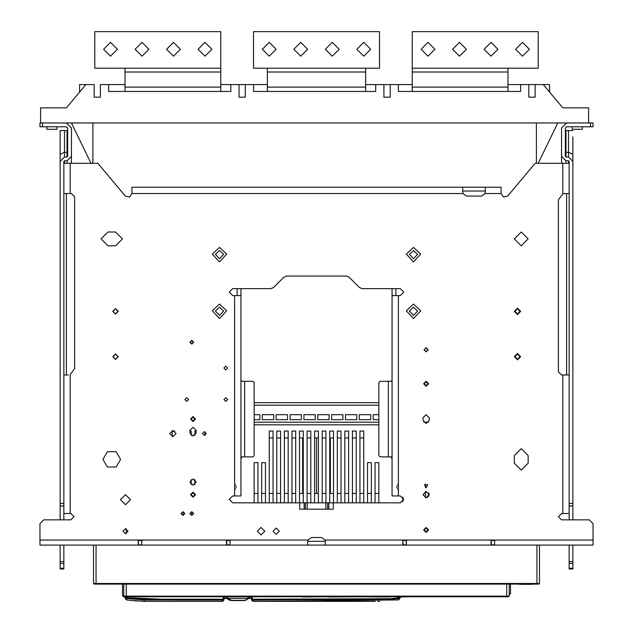 <?xml version="1.0" encoding="UTF-8"?>
<svg xmlns="http://www.w3.org/2000/svg" width="633" height="633" viewBox="0 0 633 633"><rect width="100%" height="100%" fill="white"/><g stroke="black" fill="none" stroke-linecap="round" stroke-linejoin="round"><path stroke-width="0.95" d="M305.359 502.855L333.29 502.855L333.29 509.154L299.71 509.154L299.71 502.855L305.359 502.855L305.359 509.154M397.421 484.838L398.394 483.889L398.394 495.924L392.096 495.924L392.096 494.666M392.096 288.672L392.096 295.603L398.394 295.603L398.394 483.889M388.314 381.272L388.314 456.868L391.131 456.868L380.124 456.868L378.866 455.61L378.866 382.53L380.124 381.272L391.131 381.272L392.096 380.314L392.096 371.191M392.096 485.843L392.096 487.109M240.904 459.384L240.904 380.314L241.869 381.272L252.876 381.272L254.134 382.53L254.134 455.61L252.876 456.868L241.869 456.868L240.904 458.885M237.13 295.603L237.13 288.672M240.904 380.314L240.904 371.191M395.87 295.603L395.87 288.672M240.904 487.109L240.904 485.843M299.71 502.855L232.715 502.855L229.249 499.39L232.715 495.924L240.904 495.924L240.904 494.666M235.579 488.747L234.606 489.697L234.606 295.603L240.904 295.603L240.904 288.672M494.46 540.424L491.311 540.424L491.311 544.839L494.46 544.839L494.721 540.02L593.05 540.02L593.05 523.641L589.268 519.867L561.55 519.867L558.401 516.71L561.55 513.561L569.114 513.561M63.886 193.548L71.45 193.548L74.599 196.697L74.599 368.675L70.192 374.681L70.192 513.561L63.886 513.561M562.808 513.561L562.808 374.973L569.114 374.973M485.107 193.548L481.547 196.064L466.426 196.064L462.865 193.548L462.652 187.249L485.329 187.249L485.107 193.548L501.075 193.548L503.567 197.1L507.753 195.977L535.091 163.314L569.114 163.314M569.114 193.548L563.481 193.666M501.075 193.548L501.075 187.249L485.329 187.249M485.329 191.031L462.652 191.031M135.707 187.249L131.925 187.249L131.925 193.548L129.433 197.1L125.247 195.977L97.909 163.314L63.886 163.314L63.886 161.423L63.886 519.867M63.886 374.973L68.301 374.973M593.05 540.02L593.05 545.06L93.494 545.06L93.494 583.491L93.494 545.06L39.95 545.06L39.95 540.02L138.279 540.02L138.279 545.06L138.896 545.06M307.765 540.487L307.678 541.278L325.322 541.278L325.101 540.02L402.857 540.02L402.857 545.06L403.482 545.06M307.678 541.278L307.678 545.06M325.322 545.06L325.322 541.278M496.035 187.249L490.994 187.249M451.938 187.249L456.979 187.249M569.114 561.653L572.889 561.653L572.889 568.996L569.114 568.996L569.114 545.06M572.889 136.855L572.889 519.867M572.889 144.411L572.889 160.79M569.114 519.867L569.114 161.423L568.481 160.79L565.957 160.79L561.55 156.383L561.55 128.032L566.59 122.992L593.05 122.992L593.05 126.774L566.59 126.774L565.332 128.032L565.332 156.383L565.957 157.008L565.957 152.284L565.332 151.991M60.111 561.653L63.886 561.653L63.886 568.996L60.111 568.996L60.111 545.06M60.111 130.556L64.519 130.556L60.111 130.556L60.111 503.488L63.886 503.488M60.111 519.867L60.111 503.488M60.111 157.641L60.111 165.83M66.41 126.774L67.668 128.032L66.41 126.774L39.95 126.774L39.95 122.992L66.41 122.992L71.45 128.032L71.45 156.383L67.043 160.79L64.519 160.79L64.519 163.314M123.736 595.455L122.478 595.455L123.736 596.721L508.639 596.721L506.115 596.721L506.748 596.721L506.748 596.088L123.736 596.088L123.736 584.117L123.736 596.088L124.361 596.721L126.252 596.721L124.361 596.721M305.794 596.721L302.574 596.721M179.946 596.721L208.146 596.721L179.946 596.721M176.021 596.721L126.885 596.721M285 596.721L302.123 596.721L285 596.721M234.606 596.721L208.146 596.721L223.267 596.721L223.267 598.581L223.9 598.581L223.9 596.721L223.9 600.092L222.634 601.35L144.142 601.342L126.782 599.973M418.555 596.721L398.592 596.721M385.632 596.966L359.338 596.721L390.838 596.721M327.206 596.721L302.574 596.966M94.127 584.117L96.018 584.117L94.127 584.117L93.494 583.491L96.018 583.491L96.018 545.06M538.319 584.117L536.982 584.117L536.982 545.06M389.572 596.966L387.04 596.966M531.839 584.37L519.448 584.37M410.366 596.721L398.592 596.966M549.579 92.07L549.579 84.569L543.28 84.569L562.84 107.871L588.643 107.871L588.643 122.992L42.474 122.992L42.474 126.774M40.583 122.992L40.583 107.871L66.378 107.871L85.938 84.569L79.639 84.569L79.639 92.07M572.264 126.774L572.264 129.29L582.336 129.29L582.336 126.774M46.882 126.774L46.882 129.29L56.962 129.29L56.962 126.774M427.497 497.491L427.497 495.924L428.755 495.924L428.755 496.375L429 493.408M248.104 598.581L252.243 598.581L252.876 599.206L390.434 598.715L399.51 597.726L399.724 597.077L400.673 596.966L398.663 599.965L399.051 598.66L252.876 600.092L251.618 598.604M122.478 595.503L123.609 596.848L125.682 597.077L125.825 598.351L162.705 599.839M229.882 540.424L226.733 540.424L226.733 544.839L229.882 544.839L230.143 540.02L226.472 540.02L226.472 545.06L227.097 545.06M141.689 540.424L141.95 540.02L138.279 540.02L138.54 544.839L141.689 544.839L141.689 540.424L138.54 540.424M406.267 540.424L406.528 540.02L402.857 540.02L403.118 544.839L406.267 544.839L406.267 540.424L403.118 540.424M565.332 130.556L572.889 130.556L568.481 130.556L569.114 130.556L568.481 130.556L568.481 157.008L565.957 157.008M60.111 161.423L64.519 157.008L64.519 152.284L60.111 154.333M67.668 151.991L67.043 152.284L67.043 157.008L64.519 157.008M509.264 596.088L509.264 584.117L509.264 596.088L508.639 596.721L509.264 596.088L506.748 596.088L506.748 584.117M126.252 595.455L126.252 584.117M538.873 584.117L539.506 583.491L96.018 583.491L96.018 584.117L536.982 584.117M251.618 597.315L248.057 597.315M509.264 594.83L510.522 593.564L509.264 594.83L510.522 593.564L510.522 584.117L510.522 593.564L509.264 593.564M226.883 596.721L227.429 596.872L227.738 598.359L226.907 597.932L226.487 596.721L226.804 597.734M248.627 596.721L248.089 596.872L247.78 598.359L248.603 597.932L249.022 596.721L248.706 597.734M231.456 600.598L244.053 600.598L231.456 600.598L227.112 598.145L228.07 599.301L229.747 600.298L231.456 600.329L227.825 598.359M102.95 459.376L107.365 451.74L116.187 451.756L120.587 459.392L116.163 467.027L107.349 467.019L102.95 459.376M248.397 598.145L246.648 599.886L248.397 598.145M39.95 540.02L39.95 523.641L43.732 519.867L70.817 519.867L73.966 516.71L70.817 513.561L70.192 513.561M420.739 310.795L413.515 318.597L406.291 310.795L413.515 304.101L420.739 310.795M420.739 254.094L413.515 261.896L406.291 254.094L413.515 247.408L420.739 254.094M226.709 310.795L219.485 318.597L212.261 310.795L219.485 304.101L226.709 310.795M226.709 254.094L219.485 261.896L212.261 254.094L219.485 247.408L226.709 254.094M424.221 529.94L426.112 528.057L428.003 529.94L426.112 531.831L424.221 529.94L426.112 531.831L428.003 529.94L426.112 528.057L424.221 529.94M422.963 494.666L426.112 491.517L429.261 494.666L426.112 497.815L422.963 494.666M428.003 349.78L426.112 347.889L424.221 349.78L426.112 351.663L428.003 349.78L426.112 351.663L424.221 349.78L426.112 347.889L428.003 349.78M428.003 383.796L426.112 381.905L424.221 383.796L426.112 385.687L428.003 383.796L426.112 385.687L424.221 383.796L426.112 381.905L428.003 383.796M427.686 484.799L426.112 487.734L424.537 484.799L427.686 484.799M189.876 482.069L193.025 478.92L196.183 482.069L193.025 485.218L189.876 482.069M191.142 494.666L193.025 492.775L194.917 494.666L193.025 496.557L191.142 494.666M191.142 419.07L193.025 417.179L194.917 419.07L193.025 420.961L191.142 419.07L193.025 420.961L194.917 419.07L193.025 417.179L191.142 419.07M189.876 430.408L193.025 427.259L196.183 430.408L196.183 432.932L193.025 436.082L189.876 432.932L189.876 430.408M429.261 417.812L426.112 414.662L422.963 417.812L422.963 420.328L426.112 423.477L429.261 420.328L429.261 417.812M514.305 238.902L521.236 231.971L528.167 238.902L521.236 245.833L514.305 238.902M115.546 231.971L122.478 238.902L115.546 245.833L107.982 245.833L101.058 238.902L107.982 231.971L115.546 231.971M514.305 455.602L521.236 448.678L528.167 455.602L528.167 463.166L521.236 470.097L514.305 463.166L514.305 455.602M398.394 495.924L400.285 495.924L403.751 499.39L400.285 502.855L333.29 502.855M234.606 295.603L232.715 295.603L229.249 292.137L232.715 288.672L270.837 288.672L273.511 287.564L283.893 277.175L286.567 276.075L346.433 276.075L349.107 277.175L359.489 287.564L362.163 288.672L400.285 288.672L403.751 292.137L400.285 295.603L398.394 295.603M514.938 311.349L517.454 308.833L519.978 311.349L517.454 313.865L514.938 311.349L517.454 313.865L519.978 311.349L517.454 308.833L514.938 311.349M514.938 356.703L517.454 354.187L519.978 356.703L517.454 359.228L514.938 356.703L517.454 359.228L519.978 356.703L517.454 354.187L514.938 356.703M113.022 311.349L115.546 308.833L118.062 311.349L115.546 313.865L113.022 311.349L115.546 313.865L118.062 311.349L115.546 308.833L113.022 311.349M113.022 356.703L115.546 354.187L118.062 356.703L115.546 359.228L113.022 356.703L115.546 359.228L118.062 356.703L115.546 354.187L113.022 356.703M273.037 531.206L276.186 528.057L279.335 531.206L276.186 534.355L273.037 531.206M257.283 531.206L261.065 527.424L264.847 531.206L261.065 534.98L257.283 531.206M122.968 531.206L125.484 528.682L128.008 531.206L125.484 533.722L122.968 531.206M120.444 499.706L125.484 494.666L130.525 499.706L125.484 504.746L120.444 499.706M223.9 368.042L225.783 366.151L227.674 368.042L225.783 369.933L223.9 368.042M223.9 399.542L225.783 397.651L227.674 399.542L225.783 401.433L223.9 399.542M184.836 399.542L186.727 397.651L188.618 399.542L186.727 401.433L184.836 399.542M202.481 433.558L204.372 431.666L206.255 433.558L204.372 435.449L202.481 433.558M169.723 433.558L172.872 430.408L176.021 433.558L172.872 436.707L169.723 433.558M190.256 513.561L191.767 512.05L193.279 513.561L191.767 515.072L190.256 513.561L191.767 515.072L193.279 513.561L191.767 512.05L190.256 513.561M181.442 513.561L182.953 512.05L184.464 513.561L182.953 515.072L181.442 513.561L182.953 515.072L184.464 513.561L182.953 512.05L181.442 513.561M190.256 342.216L191.767 340.704L193.279 342.216L191.767 343.727L190.256 342.216L191.767 343.727L193.279 342.216L191.767 340.704L190.256 342.216M417.598 311.032L413.515 315.44L409.432 311.032L413.515 307.25L417.598 311.032M417.598 254.339L413.515 258.747L409.432 254.339L413.515 250.557L417.598 254.339M223.568 311.032L219.485 315.44L215.402 311.032L219.485 307.25L223.568 311.032M223.568 254.339L219.485 258.747L215.402 254.339L219.485 250.557L223.568 254.339M424.031 349.78L426.112 347.699L428.193 349.78L426.112 351.853L424.031 349.78M423.596 383.796L426.112 381.272L428.628 383.796L426.112 386.312L423.596 383.796M423.596 529.94L426.112 527.424L428.628 529.94L426.112 532.464L423.596 529.94M190.509 419.07L193.025 416.554L195.55 419.07L193.025 421.594L190.509 419.07M190.509 494.666L193.025 497.182L195.55 494.666L193.025 492.142L190.509 494.666M514.305 311.349L517.454 308.2L520.603 311.349L517.454 314.498L514.305 311.349M514.305 356.703L517.454 353.554L520.603 356.703L517.454 359.853L514.305 356.703M112.777 311.349L115.546 308.58L118.316 311.349L115.546 314.118L112.777 311.349M112.777 356.703L115.546 353.934L118.316 356.703L115.546 359.481L112.777 356.703M189.876 513.561L191.767 511.678L193.658 513.561L191.767 515.452L189.876 513.561M181.062 513.561L182.953 511.678L184.836 513.561L182.953 515.452L181.062 513.561M189.876 342.216L191.767 340.325L193.658 342.216L191.767 344.107L189.876 342.216M211.928 49.287L204.997 56.218L198.066 49.287L204.997 42.356L211.928 49.287M180.429 49.287L173.497 56.218L166.574 49.287L173.497 42.356L180.429 49.287M148.929 49.287L142.006 56.218L135.074 49.287L142.006 42.356L148.929 49.287M117.437 49.287L110.506 56.218L103.575 49.287L110.506 42.356L117.437 49.287M421.072 49.287L428.003 56.218L434.934 49.287L428.003 42.356L421.072 49.287M452.571 49.287L459.503 56.218L466.426 49.287L459.503 42.356L452.571 49.287M484.071 49.287L490.994 56.218L497.926 49.287L490.994 42.356L484.071 49.287M515.563 49.287L522.494 56.218L529.425 49.287L522.494 42.356L515.563 49.287M370.677 49.287L363.746 56.218L356.814 49.287L363.746 42.356L370.677 49.287M339.177 49.287L332.246 56.218L325.322 49.287L332.246 42.356L339.177 49.287M307.678 49.287L300.754 56.218L293.823 49.287L300.754 42.356L307.678 49.287M276.186 49.287L269.254 56.218L262.323 49.287L269.254 42.356L276.186 49.287M494.452 545.06L494.721 540.02L491.05 540.02L491.05 545.06L491.675 545.06M229.866 545.06L230.143 540.02L307.899 540.02L311.46 537.504L321.54 537.504L325.101 540.02M562.808 374.973L561.55 374.973L558.401 371.824L558.401 199.846L562.808 193.84L562.808 163.314M392.096 295.603L392.096 495.924M398.394 489.697L397.421 488.747M396.891 487.473L396.891 486.104M392.096 380.314L392.096 459.384M392.096 458.933L391.131 456.868M240.904 495.924L240.904 295.603M234.606 483.889L235.579 484.838M236.109 486.104L236.109 487.473M564.225 193.563L564.699 193.548M131.925 187.249L462.652 187.249M325.109 540.028L325.235 540.487M141.673 545.06L141.95 540.02L226.472 540.02L226.733 540.424M406.251 545.06L406.528 540.02L491.05 540.02L491.311 540.424M572.889 561.653L572.889 545.06M572.889 180.278L572.889 174.653M569.114 506.004L572.889 506.004M572.889 161.423L568.481 157.008M565.332 128.032L566.59 126.774M561.55 138.113L561.55 128.032M561.55 163.314L561.55 148.193M63.886 561.653L63.886 545.06M60.111 180.278L60.111 174.653M67.668 130.556L64.519 130.556L64.519 152.284L67.043 152.284L67.043 130.556M71.45 128.032L71.45 138.113M71.45 148.193L71.45 163.314M67.668 128.032L67.668 156.383L67.043 157.008M63.886 161.423L64.519 160.79M60.111 506.004L63.886 506.004M66.41 193.548L66.41 374.973M566.59 374.973L566.59 193.548M254.134 405.215L378.866 405.215M378.866 402.691L254.134 402.691M176.654 596.721L123.736 596.721L122.478 595.455L122.478 584.117L122.478 595.455M328.527 596.721L382.063 596.721M235.239 596.721L284.375 596.721M419.181 596.721L506.115 596.721M539.506 583.491L539.506 545.06M330.426 596.721L328.527 596.966M359.338 596.721L330.426 596.966M92.869 122.992L92.869 163.314M536.357 163.314L536.357 122.992M535.091 84.569L528.792 84.569L528.792 97.165L535.091 97.165L535.091 84.569L543.28 84.569M412.249 84.569L398.394 84.569L398.394 91.492L520.603 91.492L520.603 84.569L528.792 84.569M520.603 84.569L508.006 84.569M390.205 84.569L383.907 84.569L383.907 97.165L390.205 97.165L390.205 84.569L398.394 84.569M267.363 84.569L253.509 84.569L253.509 91.492L375.717 91.492L375.717 84.569L383.907 84.569M375.717 84.569L365.637 84.569M245.319 84.569L239.013 84.569L239.013 97.165L245.319 97.165L245.319 84.569L253.509 84.569M124.994 84.569L108.615 84.569L108.615 91.492L230.823 91.492L230.823 84.569L239.013 84.569M230.823 84.569L220.751 84.569M85.938 84.569L94.127 84.569L94.127 97.165L100.425 97.165L100.425 84.569L108.615 84.569M557.768 122.992L538.192 163.314M91.033 163.314L71.45 122.992M124.994 68.19L220.751 68.19L220.751 31.65L94.76 31.65L94.76 68.19L124.994 68.19L124.994 87.085L220.751 87.085L220.751 71.964L124.994 71.964M124.994 91.492L124.994 87.085M220.751 68.19L220.751 71.964M220.751 91.492L220.751 87.085M508.006 91.492L508.006 68.19L538.24 68.19L538.24 31.65L412.249 31.65L412.249 68.19L508.006 68.19M412.249 91.492L412.249 87.085L508.006 87.085M508.006 71.964L412.249 71.964L412.249 68.19M412.249 87.085L412.249 71.964M267.363 68.19L379.491 68.19L379.491 31.65L253.509 31.65L253.509 68.19L267.363 68.19L267.363 87.085L365.637 87.085L365.637 71.964L267.363 71.964M267.363 91.492L267.363 87.085M365.637 68.19L365.637 71.964M365.637 91.492L365.637 87.085M124.068 596.895L123.609 596.848L124.068 596.895M399.858 598.248L399.051 598.66M251.618 598.581L251.618 596.721L251.618 598.581L252.876 599.839L390.49 599.348L399.431 598.367M382.292 599.815L381.311 599.831M372.133 599.839L367.765 599.839M362.954 599.839L355.382 599.839M332.412 599.839L326.264 599.839M400.103 597.924L399.51 597.726L399.581 598.351L400.412 596.998M223.267 598.581L222.634 599.839L162.792 599.839L222.634 599.839L223.9 598.581L227.405 598.581M375.361 601.35L252.876 601.35L375.361 601.35M377.656 601.35L379.721 601.35M379.697 601.35L377.64 601.35M252.876 600.092L252.876 601.35L251.618 600.092L252.876 601.35L398.648 599.965M251.618 600.092L251.618 598.747L251.618 600.092M378.866 424.814L254.134 424.814M172.239 436.643L172.239 431.113L174.858 431.113M183.578 512.192L183.578 514.938M189.876 431.113L191.142 431.113L191.142 435.449M191.142 479.545L191.142 484.585M191.142 512.192L191.142 514.938M194.917 484.585L194.917 479.545M194.917 435.449L194.917 431.113L196.183 431.113M254.134 502.855L254.134 462.612L257.916 462.612L257.916 502.855M261.69 502.855L261.69 462.612L265.472 462.612L265.472 502.855M269.254 502.855L269.254 431.113L273.037 431.113L273.037 502.855M276.811 502.855L276.811 431.113L280.593 431.113L280.593 502.855M284.375 502.855L284.375 431.113L288.15 431.113L288.15 502.855M291.932 502.855L291.932 431.113L295.714 431.113L295.714 502.855M299.488 502.855L299.488 431.113L303.27 431.113L303.27 502.855M307.052 502.855L307.052 431.113L310.827 431.113L310.827 502.855M314.609 502.855L314.609 431.113L318.391 431.113L318.391 502.855M322.173 502.855L322.173 431.113L325.948 431.113L325.948 502.855M329.73 502.855L329.73 431.113L333.512 431.113L333.512 502.855M337.286 502.855L337.286 431.113L341.068 431.113L341.068 502.855M344.85 502.855L344.85 431.113L348.625 431.113L348.625 502.855M352.407 502.855L352.407 431.113L356.189 431.113L356.189 502.855M359.963 502.855L359.963 431.113L363.746 431.113L363.746 502.855M367.528 502.855L367.528 462.612L371.302 462.612L371.302 502.855M375.084 502.855L375.084 462.612L378.866 462.612L378.866 502.855M402.802 501.771L402.802 497.008M425.479 497.752L425.479 491.58M425.479 487.624L425.479 484.063M428.755 494.666L429.261 494.69M428.628 492.775L428.628 495.924M144.3 599.831L143.169 599.815M153.55 599.839L158.013 599.839M125.682 597.077L124.994 596.998L125.682 599.103L125.294 597.924L125.896 597.726L162.792 599.206L222.634 599.206M223.9 598.691L222.634 600.044L144.158 600.037L144.142 601.342M144.158 600.037L125.651 598.304M126.331 598.604L126.758 599.965L125.682 599.103M223.9 600.092L222.634 601.35L222.634 600.044M137.1 601.041L134.046 600.78M132.012 600.551L130.936 600.432M150.504 601.35L147.687 601.35M246.134 599.855L244.053 600.329L246.648 599.886L246.134 599.855L247.693 598.359M375.084 493.408L378.866 493.408M378.866 414.662L373.193 414.662L373.193 419.703L378.866 419.703M359.963 493.408L363.746 493.408M367.528 493.408L371.302 493.408M363.746 437.973L359.963 437.973M370.677 419.703L370.677 414.662L359.338 414.662L359.338 419.703L370.677 419.703L370.677 414.662M344.85 493.408L348.625 493.408M352.407 493.408L356.189 493.408M356.189 437.973L352.407 437.973M348.625 437.973L344.85 437.973M356.814 419.703L356.814 414.662L345.476 414.662L345.476 419.703L356.814 419.703L356.814 414.662M333.512 437.973L330.363 437.973L330.363 493.408L333.512 493.408M337.286 493.408L341.068 493.408M341.068 437.973L337.286 437.973M342.959 419.703L342.959 414.662L331.621 414.662L331.621 419.703L342.959 419.703L342.959 414.662M329.73 493.408L330.363 493.408L330.363 437.973L329.73 437.973M318.391 437.973L316.5 437.973L316.5 493.408L318.391 493.408M322.173 493.408L325.948 493.408M325.948 437.973L322.173 437.973M329.097 419.703L329.097 414.662L317.758 414.662L317.758 419.703L329.097 419.703L329.097 414.662M314.609 493.408L316.5 493.408L316.5 437.973L314.609 437.973M303.27 437.973L302.637 437.973L302.637 493.408L303.27 493.408M307.052 493.408L310.827 493.408M310.827 437.973L307.052 437.973M315.242 419.703L315.242 414.662L303.903 414.662L303.903 419.703L315.242 419.703L315.242 414.662M299.488 493.408L302.637 493.408L302.637 437.973L299.488 437.973M291.932 493.408L295.714 493.408M295.714 437.973L291.932 437.973M301.379 419.703L301.379 414.662L290.041 414.662L290.041 419.703L301.379 419.703L301.379 414.662M276.811 493.408L280.593 493.408M284.375 493.408L288.15 493.408M288.15 437.973L284.375 437.973M280.593 437.973L276.811 437.973M287.524 419.703L287.524 414.662L276.186 414.662L276.186 419.703L287.524 419.703L287.524 414.662M261.69 493.408L265.472 493.408M269.254 493.408L273.037 493.408M273.037 437.973L269.254 437.973M273.662 419.703L273.662 414.662L262.323 414.662L262.323 419.703L273.662 419.703L273.662 414.662M254.134 493.408L257.916 493.408M254.134 419.703L259.807 419.703L259.807 414.662L254.134 414.662M254.134 422.219L378.866 422.219M423.596 422.219L428.628 422.219M373.193 414.662L373.193 419.703M359.338 414.662L359.338 419.703M345.476 414.662L345.476 419.703M331.621 414.662L331.621 419.703M317.758 414.662L317.758 419.703M303.903 414.662L303.903 419.703M290.041 414.662L290.041 419.703M276.186 414.662L276.186 419.703M262.323 414.662L262.323 419.703M259.807 419.703L259.807 414.662M204.997 431.777L204.997 435.338M328.836 502.855L328.836 509.154M327.641 502.855L327.641 509.154M325.86 502.855L325.86 509.154M307.14 502.855L307.14 509.154M304.164 509.154L304.164 502.855M70.192 193.548L70.192 163.314M462.865 193.548L131.925 193.548M234.606 495.924L234.606 489.697M244.686 456.868L244.686 381.272M141.689 544.839L141.309 545.06M229.882 544.839L229.502 545.06M406.267 544.839L405.888 545.06M494.46 544.839L494.08 545.06M572.889 568.26L569.114 568.26M569.114 563.441L572.889 563.441M569.114 503.488L572.889 503.488M590.526 122.992L590.526 126.774M568.481 163.314L568.481 160.79M565.957 163.314L565.957 160.79M565.957 130.556L565.957 152.284L568.481 152.284L572.889 154.333M67.043 160.79L67.043 163.314M60.111 563.441L63.886 563.441M63.886 568.26L60.111 568.26M252.243 598.581L252.243 596.721M252.876 599.839L252.876 599.206M390.49 599.348L390.434 598.715M226.638 597.315L223.908 597.315M126.252 533.603L126.252 528.8M162.792 599.839L162.792 599.206M231.456 600.329L244.053 600.329M244.053 600.598L246.648 599.886M247.788 598.359L227.722 598.359"/></g></svg>
